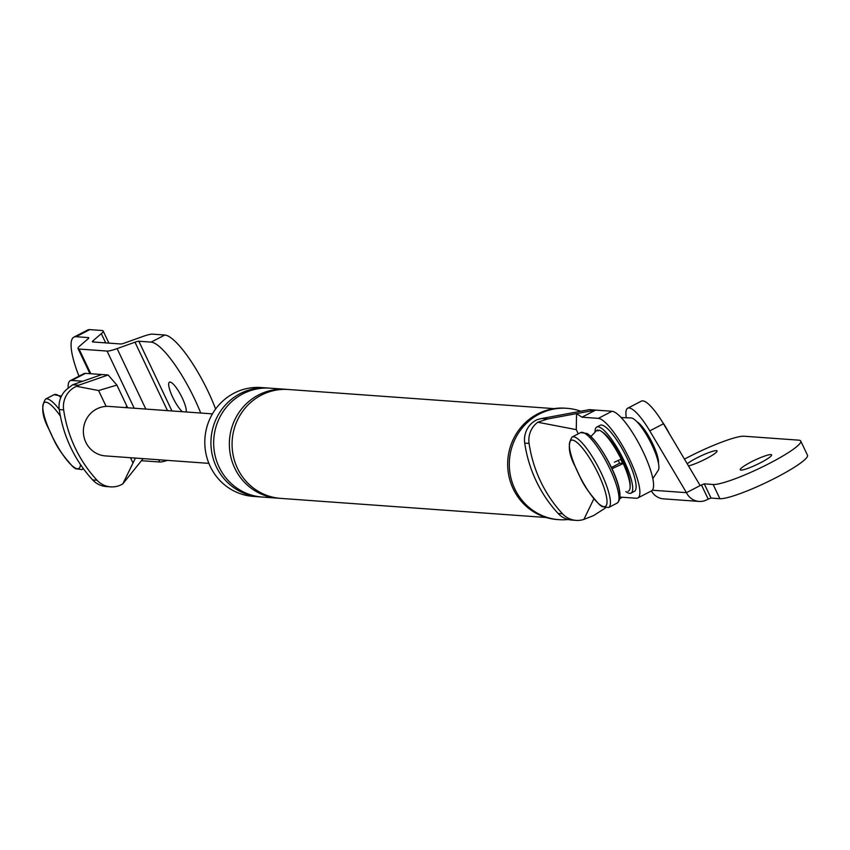 <?xml version="1.0" encoding="UTF-8"?>
<svg xmlns="http://www.w3.org/2000/svg" width="850" height="850" viewBox="0 0 850 850"><rect width="100%" height="100%" fill="white"/><g stroke="black" fill="none" stroke-linecap="round" stroke-linejoin="round"><path stroke-width="1.27" d="M598.092 431.056L597.614 430.047A34.234 8.128 -117.4 0 0 596.53 430.631L590.899 436.475M627.991 491.226A34.234 8.128 -117.4 0 0 623.241 463.537L619.618 463.271L611.373 467.543M598.984 430.142A34.234 8.128 -117.4 0 1 621.138 459.096L614.412 462.198M611.947 468.754L623.241 463.537M618.29 460.413A21.091 5.004 62.6 0 1 618.598 461.051A21.091 5.004 62.6 0 1 619.618 463.271M622.699 463.494A32.247 7.661 -117.4 0 0 621.669 461.274A32.247 7.661 -117.4 0 0 620.713 459.297M625.812 491.566A37.209 8.84 -117.4 0 0 630.987 493.127L634.408 491.353A37.209 8.84 -117.4 0 0 627.523 459.043A37.209 8.84 -117.4 0 0 600.185 425.266L596.764 427.04A37.209 8.84 -117.4 0 0 595.053 432.172M652.821 478.656L658.24 470.337A29.771 7.066 -117.4 0 0 652.014 445.156A29.771 7.066 -117.4 0 0 631.104 417.934L621.18 417.562M658.474 463.324A24.809 5.897 -117.4 0 0 652.789 443.955A24.809 5.897 -117.4 0 0 636.958 421.791M630.987 493.127A37.209 8.84 -117.4 0 0 624.102 460.817A37.209 8.84 -117.4 0 0 596.764 427.04M630.105 486.03A32.247 7.661 -117.4 0 0 622.742 460.721A32.247 7.661 -117.4 0 0 602.055 431.853M105.698 342.89L101.309 333.646L93.075 340.754A9.924 1.392 -25.4 0 0 92.374 341.774A9.924 1.392 -25.4 0 0 92.777 341.955L120.764 343.974A9.924 1.392 -25.4 0 0 124.621 343.017L142.492 336.611A25.797 3.612 -25.4 0 1 152.543 334.146L164.826 335.027A62.018 14.726 62.6 0 1 215.613 409.041M164.826 335.027L151.13 342.114A62.018 14.726 62.6 0 1 200.717 413.026M151.13 342.114L138.847 341.233A9.924 1.392 -25.4 0 0 134.98 342.189L117.109 348.596A25.797 3.612 -25.4 0 1 107.068 351.061L79.082 349.053A25.797 3.612 -25.4 0 1 78.03 348.585L89.941 373.671M182.336 411.697A17.361 4.122 62.6 0 1 171.764 395.197A17.361 4.122 62.6 0 1 169.49 382.171A17.361 4.122 62.6 0 1 170.096 382.064A17.361 4.122 62.6 0 1 180.646 394.772A17.361 4.122 62.6 0 1 186.139 411.974M101.309 333.646A25.797 3.612 -25.4 0 0 103.137 330.969A25.797 3.612 -25.4 0 0 102.085 330.512L89.802 329.619A62.018 14.726 62.6 0 0 87.614 330.023L73.918 337.121A62.018 14.726 62.6 0 1 76.107 336.717L89.802 329.619M141.429 460.7L159.747 462.017A25.797 3.612 -25.4 0 0 167.397 460.371M78.03 348.585A25.797 3.612 -25.4 0 1 79.858 345.908L88.092 338.81A9.924 1.392 -25.4 0 0 88.793 337.779A9.924 1.392 -25.4 0 0 88.389 337.599L76.107 336.717M78.976 376.189A62.018 14.726 62.6 0 1 73.918 337.121M626.322 417.754A39.695 9.424 62.6 0 1 627.714 408.212L641.41 401.115A39.695 9.424 62.6 0 1 663.457 423.778L700.166 485.573L704.268 483.852L713.139 484.489A49.619 6.938 -25.4 0 0 764.309 465.981A49.619 6.938 -25.4 0 0 800.753 441.044A49.619 6.938 -25.4 0 0 798.734 440.162L744.164 436.231A49.619 6.938 -25.4 0 0 684.452 459.127M627.714 408.212A39.695 9.424 62.6 0 1 649.761 430.876L686.471 492.671L700.166 485.573M652.343 490.216L686.471 492.671A15.874 15.268 94.1 0 0 699.019 501.415A15.874 15.268 94.1 0 0 706.903 499.779L708.188 499.109L701.441 484.914M708.188 499.109L711.014 498.058L719.876 498.695A49.619 6.938 -25.4 0 0 771.046 480.176A49.619 6.938 -25.4 0 0 807.5 455.239L800.753 441.044M688.479 465.906A17.361 2.433 -25.4 0 0 706.148 458.734A17.361 2.433 -25.4 0 0 717.06 450.946A17.361 2.433 -25.4 0 0 696.596 458.054A17.361 2.433 -25.4 0 0 687.214 463.781M751.156 461.986A17.361 2.433 -25.4 0 0 740.244 469.774A17.361 2.433 -25.4 0 0 760.707 462.666A17.361 2.433 -25.4 0 0 771.619 454.877A17.361 2.433 -25.4 0 0 751.156 461.986M699.019 501.415L663.553 498.854A15.874 15.268 -85.9 0 1 651.419 490.928M669.205 433.447A21.091 5.004 -117.4 0 0 662.426 422.057M620.181 497.091L636.268 498.249A44.657 10.604 -117.4 0 0 637.829 497.962A44.657 10.604 -117.4 0 0 628.171 456.312A44.657 10.604 -117.4 0 0 598.326 418.37L581.963 417.191L595.659 410.093L589.358 409.636L541.588 418.54L547.697 418.976L537.753 422.237L576.279 429.643L576.555 413.599L547.697 418.976M581.963 417.191L576.587 413.599L595.659 410.093L612.021 411.272A44.657 10.604 -117.4 0 1 641.867 449.214A44.657 10.604 -117.4 0 1 651.525 490.875L637.829 497.962M605.423 507.971L593.576 515.599L583.886 519.403A21.813 20.974 -85.9 0 1 576.077 520.381A21.813 20.974 -85.9 0 1 562.498 513.783A130.613 125.556 -85.9 0 1 529.082 443.424A21.813 20.974 -85.9 0 1 537.753 422.237M593.874 498.78L583.886 519.403M576.279 429.643L578.266 433.819M576.077 520.381L571.721 520.062A21.813 20.974 -85.9 0 1 558.131 513.474A130.613 125.556 -85.9 0 1 524.716 443.105A21.813 20.974 94.1 0 1 537.604 419.507L541.588 418.54M622.179 497.239L620.011 498.621M568.225 519.499A55.824 53.656 -85.9 0 1 558.96 519.669L557.324 519.552A55.824 53.656 -85.9 0 1 513.188 488.814A55.824 53.656 -85.9 0 1 516.864 432.905A55.824 53.656 -85.9 0 1 565.346 408.202L566.982 408.319A55.824 53.656 -85.9 0 1 580.773 411.241M260.854 496.931A54.581 52.466 -85.9 0 1 259.484 496.857L253.353 496.411A54.581 52.466 -85.9 0 1 210.194 466.353A54.581 52.466 -85.9 0 1 213.786 411.687A54.581 52.466 -85.9 0 1 261.194 387.536L267.325 387.972A54.581 52.466 -85.9 0 1 268.696 388.089M546.199 517.501L280.627 498.376A54.581 52.466 -85.9 0 1 237.469 468.318A54.581 52.466 -85.9 0 1 241.06 413.652A54.581 52.466 -85.9 0 1 288.469 389.502L554.041 408.627M279.267 498.259A54.581 52.466 -85.9 0 1 277.908 498.185A54.581 52.466 -85.9 0 1 234.749 468.127A54.581 52.466 -85.9 0 1 238.34 413.461A54.581 52.466 -85.9 0 1 285.749 389.3A54.581 52.466 -85.9 0 1 287.109 389.417M259.484 496.857A54.581 52.466 -85.9 0 1 216.325 466.799A54.581 52.466 -85.9 0 1 219.916 412.133A54.581 52.466 -85.9 0 1 267.325 387.972M277.908 498.185L262.214 497.048A54.581 52.466 -85.9 0 1 219.056 466.99A54.581 52.466 -85.9 0 1 222.647 412.324A54.581 52.466 -85.9 0 1 270.056 388.174L285.749 389.3M558.96 519.669A55.824 53.656 -85.9 0 1 514.824 488.931A55.824 53.656 -85.9 0 1 518.5 433.022A55.824 53.656 -85.9 0 1 566.982 408.319M90.355 378.601L101.841 374.531L108.141 374.978L116.886 385.092L98.589 390.543L76.521 386.304A21.813 20.974 94.1 0 0 63.644 409.902L59.277 409.583A130.613 125.556 94.1 0 0 92.682 479.953A21.813 20.974 94.1 0 0 106.271 486.54L110.638 486.859A21.813 20.974 -85.9 0 1 97.049 480.261A130.613 125.556 -85.9 0 1 63.644 409.902M68.202 388.004A44.657 10.604 62.6 0 1 70.199 380.726L83.895 373.639A44.657 10.604 62.6 0 1 85.468 373.352L101.841 374.531M127.659 407.766L126.65 405.673A24.809 3.474 154.6 0 1 125.588 407.618M108.141 374.978L78.742 385.199L72.632 384.763L67.947 388.397A21.813 20.974 94.1 0 0 59.277 409.583M72.632 384.763L90.366 378.579M135.416 458.076L122.836 483.831L143.087 458.628M78.742 385.199L76.521 386.304M70.199 380.726A44.657 10.604 62.6 0 1 71.772 380.439L85.468 373.352M82.779 381.236L71.772 380.439M208.877 463.367L105.432 455.908A24.809 23.853 -85.9 0 1 85.818 442.244A24.809 23.853 -85.9 0 1 106.123 406.396A24.809 23.853 -85.9 0 1 109.002 406.417L212.436 413.876M122.836 483.831A21.813 20.974 -85.9 0 1 110.638 486.859M171.944 410.954L138.847 341.233M93.681 342.019L93.075 340.754M88.676 338.204L88.389 337.599M90.801 373.734L79.082 349.053M159.747 462.017L158.674 459.744M134.215 408.234L107.068 351.061M145.828 409.073L117.109 348.596M167.482 410.635L134.98 342.189M649.761 430.876L663.457 423.778M719.876 498.695L713.139 484.489M711.014 498.058L704.268 483.852M598.889 503.869A37.209 8.84 -117.4 0 0 603.681 486.774A37.209 8.84 -117.4 0 0 577.49 442.903A37.209 8.84 -117.4 0 0 572.698 459.988A37.209 8.84 -117.4 0 0 598.889 503.869M618.938 499.078A37.209 8.84 -117.4 0 0 612.276 469.646A37.209 8.84 -117.4 0 0 590.336 436.252M587.477 435.328A39.695 9.424 -117.4 0 0 580.635 432.597L587.138 433.489L589.815 435.487C603.372 447.259 628.416 494.201 617.143 503.094A39.695 9.424 -117.4 0 0 611.798 473.004A39.695 9.424 -117.4 0 0 587.477 435.328M617.143 503.094L608.589 507.524A39.695 9.424 -117.4 0 0 603.245 477.434A39.695 9.424 -117.4 0 0 578.914 439.758A39.695 9.424 -117.4 0 0 572.082 437.027L580.635 432.597M60.414 416.181A37.209 8.84 -117.4 0 0 50.936 404.972A37.209 8.84 -117.4 0 0 46.144 422.067A37.209 8.84 -117.4 0 0 72.335 465.938A37.209 8.84 -117.4 0 0 80.453 464.493M60.871 397.354A39.695 9.424 -117.4 0 0 54.081 394.666L61.444 396.132M83.502 468.828L82.036 469.593A39.695 9.424 -117.4 0 0 83.172 468.382M59.245 409.371A39.695 9.424 -117.4 0 0 52.36 401.837A39.695 9.424 -117.4 0 0 45.518 399.096L54.081 394.666M598.326 418.37L612.021 411.272M558.131 513.474L562.498 513.783M524.716 443.105L529.082 443.424M106.123 406.396L98.589 390.543M97.049 480.261L92.682 479.953M132.961 462.921L130.486 457.714M103.137 330.969L108.906 343.113M572.082 437.027C567.588 444.189 568.576 453.964 575.067 466.342C581.124 478.125 581.081 484.118 599.409 504.634L602.087 506.621L608.589 507.524M45.518 399.096C41.023 406.268 42.022 416.043 48.503 428.421C54.57 440.194 54.528 446.186 72.856 466.714L75.522 468.701L82.036 469.593M126.65 405.673L116.886 385.092"/></g></svg>
